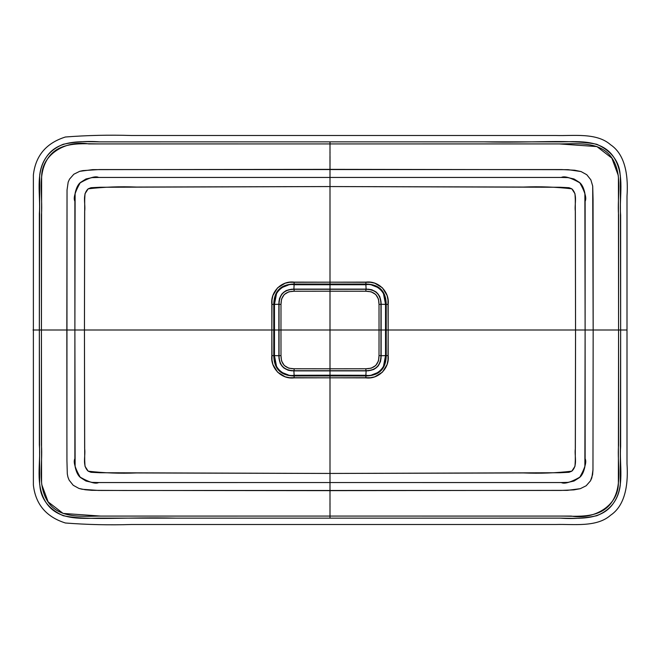 <?xml version="1.0" encoding="UTF-8"?>
<svg xmlns="http://www.w3.org/2000/svg" width="660" height="660" viewBox="0 0 660 660"><rect width="100%" height="100%" fill="white"/><g stroke="black" fill="none" stroke-linecap="round" stroke-linejoin="round"><path stroke-width="0.99" d="M383.46 293.551L385.539 304.375L381.142 304.276L386.224 304.375C385.984 291.076 379.203 284.295 365.879 284.023L365.879 282.125L330 282.175L330 186.557L136.373 187.052C120.12 186.392 104.066 186.978 88.201 188.81C81.939 194.609 85.775 204.064 84.645 211.489L84.447 330L84.711 199.633L85 193.735L88.201 188.81L91.006 187.704L100.064 187.258L330 186.557L330 282.175L370.384 282.29L374.806 283.198L382.437 287.851L387.09 295.49L387.998 299.887L388.154 330L585.115 330L575.553 330L575.289 199.633L575 193.735L571.799 188.81L568.994 187.704L559.936 187.258L330 186.557L330 282.175L289.616 282.29L285.194 283.198L277.571 287.851L272.91 295.49L272.002 299.887L271.846 330L74.885 330L74.877 201.267C73.177 198.223 74.951 192.068 80.19 182.812C89.463 177.598 95.634 175.807 98.703 177.449L561.297 177.449C564.366 175.807 570.537 177.598 579.81 182.812C585.049 192.068 586.822 198.223 585.131 201.267L585.115 330L575.553 330L575.355 211.489C574.225 204.064 578.061 194.609 571.799 188.81C555.943 186.978 539.88 186.392 523.628 187.052L330 186.557L330 177.457L330 282.175L294.121 282.125L294.121 284.023L365.879 284.023L365.879 284.724L294.121 284.724L294.121 284.023L294.121 284.724L365.879 284.724L366.118 289.113L365.879 284.724C373.651 283.066 387.073 290.301 385.539 304.375L386.224 355.624L385.539 355.624L385.531 330L381.142 330L385.531 330L385.539 355.624L381.142 355.724L386.224 355.624C385.984 368.923 379.203 375.705 365.879 375.977L294.121 375.977L294.121 375.276L330 375.193L365.879 375.276L365.879 375.977L365.879 375.276L330 375.193L330 370.887L330 375.193L294.121 375.276L293.882 370.887L294.121 375.276C286.349 376.934 272.926 369.699 274.461 355.624L273.776 355.624L273.776 330L274.477 330L274.461 355.624L274.461 304.375L278.866 304.276L273.776 304.375C274.015 291.076 280.797 284.295 294.121 284.023L330 284.023L330 282.175L330 284.023L365.879 284.023L365.879 284.724M330.025 156.428L330 169.356L329.975 156.428M84.447 330L74.885 330L84.447 330L84.645 448.511C85.775 455.936 81.939 465.391 88.201 471.19C104.066 473.022 120.12 473.608 136.373 472.948L330 473.443L330 482.542L98.703 482.551C95.634 484.192 89.463 482.402 80.19 477.188C74.951 467.932 73.177 461.777 74.877 458.733L74.885 330L84.447 330L84.711 460.366L85 466.265L88.201 471.19L91.006 472.296L100.064 472.741L330 473.443L330 377.825L289.616 377.71L285.194 376.802L277.571 372.149L272.91 364.51L272.002 360.112L271.846 330L84.447 330M329.975 505.873L330.025 503.572M330 473.443L330 377.825L370.384 377.71L374.806 376.802L382.437 372.149L387.09 364.51L387.998 360.112L388.154 330L585.115 330L585.131 458.733C586.822 461.777 585.049 467.932 579.81 477.188C570.537 482.402 564.366 484.192 561.297 482.551L330 482.542L330 473.443L523.628 472.948C539.88 473.608 555.943 473.022 571.799 471.19C578.061 465.391 574.225 455.936 575.355 448.511L575.553 330L575.289 460.366L575 466.265L571.799 471.19L568.994 472.296L559.936 472.741L330 473.443L330 377.825L330 473.443M330 289.113L330 284.807L330 289.113M294.121 284.724L293.882 289.113L294.121 284.724C286.349 283.066 272.926 290.301 274.461 304.375L276.54 293.551M278.866 330L274.477 330L278.866 330M365.879 375.276L366.118 370.887L365.879 375.276C373.651 376.934 387.073 369.699 385.539 355.624L383.46 366.448M278.866 355.724L274.461 355.624L278.866 355.724M371.827 285.112L377.842 287.463M379.871 289.006L381.645 290.846M278.355 290.846L280.129 289.006M282.166 287.463L288.181 285.112M288.181 374.888L282.166 372.537M280.129 370.994L278.355 369.154M276.54 366.448L274.461 355.624L273.776 355.624C274.015 368.923 280.797 375.705 294.121 375.977L294.121 375.276M381.645 369.154L379.871 370.994M377.842 372.537L371.827 374.888M381.133 355.781L380.96 304.375L381.142 355.624C380.952 365.615 375.862 370.697 365.879 370.887L294.121 370.887L365.879 370.705C375.754 370.532 380.779 365.5 380.96 355.624L381.142 355.624C380.952 365.615 375.862 370.697 365.879 370.887L294.121 370.887C284.138 370.705 279.048 365.615 278.866 355.624L279.04 355.624C279.221 365.5 284.245 370.532 294.121 370.705L294.121 370.887C284.138 370.705 279.048 365.615 278.866 355.624L278.866 304.375C279.048 294.385 284.138 289.303 294.121 289.113L294.121 289.295C284.245 289.468 279.221 294.5 279.04 304.375L278.866 304.375C279.048 294.385 284.138 289.303 294.121 289.113L365.879 289.113C375.862 289.295 380.952 294.385 381.142 304.375L380.96 304.375C380.779 294.5 375.754 289.468 365.879 289.295L294.121 289.295L365.879 289.113C375.862 289.295 380.952 294.385 381.142 304.375L381.142 355.624L381.133 304.202M294.121 368.758L330 368.8L330 330L379.03 330L379.013 304.375L378.46 299.071L375.754 294.5L371.184 291.794L365.879 291.241L330 291.2L330 330L280.97 330L280.995 304.375L281.548 299.071L284.254 294.5L288.816 291.794L294.121 291.241L330 291.2L330 330L379.03 330L379.013 355.624L378.46 360.929L375.754 365.5L371.184 368.206L365.879 368.758L330 368.8L330 330L280.97 330L280.995 355.624L281.548 360.929L284.254 365.5L288.816 368.206L294.121 368.758L294.121 370.705L365.879 370.705L365.879 368.758L330 368.8L330 370.705L330 368.8L294.121 368.758C285.45 368.684 281.069 364.303 280.995 355.624L280.97 330L279.04 330L279.04 355.624L280.995 355.624L279.04 355.624C279.221 365.5 284.245 370.532 294.121 370.705L294.121 368.758M41.572 482.782L41.423 330L66.841 330L67.031 190.047L68.17 182.143L69.506 179.165L73.829 174.232L79.712 171.319L82.896 170.602L99.231 169.554L561.528 169.554L574.645 170.222L581.072 171.567L586.789 174.727L590.857 179.833L592.705 186.095L593.059 199.155L593.159 330L585.115 330L584.875 193.223C583.688 187.778 581.831 184.148 579.298 182.325L574.035 178.975L567.938 177.623L561.677 177.457L330 177.457L330 143.929L88.811 143.938C67.766 140.002 41.976 152.922 41.63 176.435L41.423 330L39.344 330L39.649 484.498C40.425 483.458 37.414 504.091 63.244 515.724C88.869 520.905 126.39 516.854 176.071 518.149L560.62 518.141C572.641 519.065 584.686 518.257 596.755 515.732C610.574 510.048 618.42 499.818 620.293 485.026L620.656 330L627 330L618.577 330L620.656 330L620.351 175.502C619.575 176.542 622.586 155.908 596.755 144.276C571.131 139.095 533.61 143.146 483.928 141.85L99.379 141.859C87.359 140.935 75.314 141.743 63.244 144.268C49.426 149.952 41.58 160.182 39.707 174.974L39.344 330L41.423 330L41.423 214.822C42.966 196.152 37.075 175.18 47.726 158.598C59.185 140.811 82.137 143.971 100.328 143.921L330 143.929L330 141.85L99.215 141.867C80.883 141.636 57.973 139.408 46.324 157.138C34.996 173.63 40.788 194.873 39.352 213.724L39.344 330L74.885 330L75.124 193.223C76.312 187.778 78.169 184.148 80.701 182.325L85.965 178.975L92.07 177.623L98.323 177.457L330 177.457L330 169.356L92.672 169.636L79.712 171.319L73.829 174.232L69.506 179.165L68.17 182.143L67.031 190.047L66.907 434.676L66.841 330L74.885 330L75.124 466.777C76.312 472.222 78.169 475.852 80.701 477.675L85.965 481.024L92.07 482.377L98.323 482.542L330 482.542L330 490.644L98.48 490.446L82.112 489.258L78.928 488.433L73.21 485.273L69.143 480.166L67.939 477.114L67.303 473.905L66.941 460.845L66.907 434.676L66.941 460.845L67.303 473.905L67.939 477.114L69.143 480.166L73.21 485.273L78.928 488.433L85.354 489.778L91.897 490.33L124.806 490.495L560.769 490.446L573.87 489.877L580.297 488.68L586.171 485.768L590.494 480.835L592.597 474.672L592.969 469.953L593.159 330L585.115 330L584.875 466.777C583.688 472.222 581.831 475.852 579.298 477.675L574.035 481.024L567.938 482.377L561.677 482.542L330 482.542L330 516.07L98.563 516.079C79.86 516.442 57.791 518.24 47.19 500.61C37.323 484.283 42.9 463.543 41.423 444.84L41.423 330L39.344 330L39.352 444.84C40.92 463.526 34.996 484.019 45.523 501.699C56.818 520.344 80.305 518.537 98.563 518.133L330 518.149L330 516.07L330 518.149L560.785 518.133C579.117 518.364 602.027 520.591 613.676 502.862C625.004 486.37 619.212 465.127 620.647 446.276L620.647 215.16C619.08 196.474 625.004 175.981 614.476 158.301C603.182 139.656 579.694 141.463 561.445 141.867L330 141.85L330 143.929L561.437 143.921C580.14 143.558 602.217 141.76 612.81 159.39C622.677 175.717 617.1 196.457 618.577 215.16L618.577 330L620.656 330L618.577 330L618.577 445.178C617.034 463.848 622.933 484.819 612.282 501.402C600.814 519.189 577.863 516.029 559.672 516.079L100.551 516.062L63.096 513.422L48.147 501.889L41.72 484.531M380.96 330L379.03 330L379.013 355.624L380.96 355.624L380.96 304.375L379.013 304.375L379.03 330L380.96 330M280.995 304.375L279.04 304.375L279.04 330L280.97 330L280.995 304.375C281.069 295.697 285.442 291.316 294.121 291.241L294.121 289.295C284.245 289.468 279.221 294.5 279.04 304.375L280.995 304.375M365.879 289.295L365.879 291.241C374.558 291.316 378.931 295.697 379.013 304.375L380.96 304.375C380.779 294.5 375.754 289.468 365.879 289.295L330 289.295L330 291.2L365.879 291.241L365.879 289.295M380.96 355.624L379.013 355.624C378.931 364.303 374.558 368.684 365.879 368.758L365.879 370.705C375.754 370.532 380.779 365.5 380.96 355.624M330 291.2L330 289.295L294.121 289.295L294.121 291.241L330 291.2M330 375.977L330 377.825L365.879 377.875L365.879 375.977L294.121 375.977C280.797 375.705 274.015 368.923 273.776 355.624L273.776 304.375L271.837 304.375L271.846 330L273.776 330L271.846 330L271.837 355.624L273.776 355.624L271.837 355.624C270.229 368.09 281.581 379.508 294.121 377.875L294.121 375.977L294.121 377.875L330 377.825L330 375.977M386.224 330L388.154 330L388.162 304.375L386.224 304.375L386.224 355.624L388.162 355.624L388.154 330L385.531 330L385.539 304.375L388.162 304.375C389.771 291.91 378.427 280.492 365.879 282.125L365.879 284.023C379.203 284.295 385.984 291.076 386.224 304.375L386.224 330M271.837 304.375L273.776 304.375C274.015 291.076 280.797 284.295 294.121 284.023L294.121 282.125C281.581 280.492 270.229 291.91 271.837 304.375M365.879 375.977L365.879 377.875C378.427 379.508 389.771 368.09 388.162 355.624L386.224 355.624C385.984 368.923 379.203 375.705 365.879 375.977M274.477 330L273.776 330L273.776 304.375L274.461 304.375L274.477 330M330 507.103L330 505.873L330.025 507.103M330.025 152.897L330.025 152.081M39.344 330L33 330L39.344 330M618.428 177.218L618.577 330L593.159 330L592.969 469.953L591.83 477.856L590.494 480.835L586.171 485.768L580.297 488.68L567.336 490.363L330 490.644L330 516.07L571.197 516.062C592.235 519.997 618.024 507.078 618.37 483.565L618.577 330L593.159 330L592.705 186.095L590.857 179.833L586.789 174.727L581.072 171.567L568.103 169.669L330 169.356L330 143.929L559.449 143.938L596.904 146.578L611.853 158.111L618.28 175.469M329.975 503.572L330 505.873M329.975 152.897L330 152.081M366.036 289.113L293.956 289.113M368.272 289.179L371.827 289.757L376.225 292.058L379.706 296.406L381.076 302.024M278.866 355.798L278.866 304.219M278.924 301.983L279.51 298.419L281.812 294.022L286.118 290.565L291.778 289.171M293.964 370.887L366.044 370.887M291.728 370.821L288.173 370.243L283.775 367.942L280.318 363.635L278.924 357.976M381.076 358.017L380.49 361.581L378.188 365.978L373.84 369.451L368.222 370.829M627 330L627 196.243C628.188 178.786 626.538 155.356 610.533 144.721C596.599 132.355 573.103 136.059 556.009 135.506L131.67 135.506C109.494 134.805 87.417 135.3 65.422 136.999C46.258 143.038 35.574 155.686 33.38 174.925L33.38 485.075C35.574 504.314 46.258 516.962 65.422 523C87.417 524.7 109.494 525.195 131.67 524.494L556.009 524.494C573.103 523.941 596.599 527.645 610.533 515.279C626.538 504.644 628.188 481.214 627 463.757L627 330"/></g></svg>
